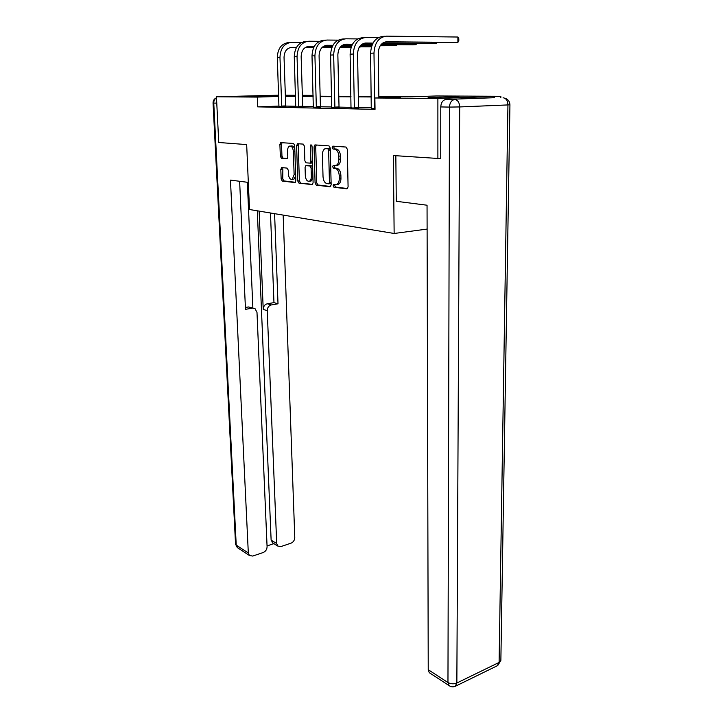 <?xml version="1.0" encoding="UTF-8"?>
<svg xmlns="http://www.w3.org/2000/svg" width="723" height="723" viewBox="0 0 723 723"><rect width="100%" height="100%" fill="white"/><g stroke="black" fill="none" stroke-linecap="round" stroke-linejoin="round"><path stroke-width="1.08" d="M333.104 185.748L333.981 187.266L346.895 188.82L348.088 186.896L347.311 149.245L346.019 147.049L332.996 146.154L332.182 147.546L333.059 149.055L334.722 149.173C337.09 149.751 338.436 152.065 338.771 156.123L338.834 159.241C338.807 162.314 337.966 164.329 336.312 165.296L333.195 165.413L332.652 166.733L333.52 168.251L335.174 168.405C337.533 169.028 338.879 171.36 339.204 175.391L339.277 178.482C339.25 181.473 338.427 183.443 336.819 184.392L333.637 184.464L333.104 185.748M335.038 184.546L334.776 185.585L335.644 187.112L347.591 188.54M334.225 146.236L333.863 147.438L334.74 148.938L336.403 149.065L334.722 149.173M334.632 165.477L334.324 166.597L335.192 168.107L336.855 168.269L335.174 168.405M271.586 95.707L245.576 96.322L271.586 95.707M458.861 96.755L428.133 97.515L458.861 96.755M281.78 167.573L280.804 169.381L281.157 179.024L282.268 181.057L294.821 182.567L295.834 180.75L294.677 145.495L293.529 143.443L280.596 142.63L279.9 144.446L280.325 156.222L281.446 158.247L287.094 158.671L287.79 156.873L287.582 150.98C287.582 148.495 288.215 146.868 289.48 146.118C291.604 145.739 292.896 147.519 293.357 151.441L294.125 174.605L292.291 179.313C290.149 179.684 288.848 177.903 288.378 173.972L288.251 170.158L287.112 168.116L281.78 167.573M440.732 158.644L393.348 155.544L394.143 233.475L249.507 209.516L246.67 144.582L218.744 142.494L216.448 96.774L278.662 95.201M437.885 158.87L437.885 98.473L374.876 97.985L400.524 97.144L378.852 97.009M279.042 106.091L257.695 106.859L375.038 109.354L374.876 97.985M257.695 106.859L257.298 97.09L216.448 96.774M315.083 183.018L316.285 185.142L330.022 186.796L331.161 184.907L330.248 148.025L329.001 145.883L315.156 144.925L314.062 146.877L315.083 183.018L316.737 182.865L317.939 184.989L330.682 186.516M312.02 184.627L298.897 183.055L297.74 180.976L296.602 145.63L297.632 143.723L303.235 144.112L304.419 146.191L304.862 160.741L306.046 162.829L310.149 163.118L310.89 161.283L310.438 146.019L310.971 144.699L312.038 146.127L313.095 182.783L312.291 184.609M394.143 233.475L427.112 229.083M371.423 107.736L358.572 107.483M351.152 107.338L339.069 107.112M331.848 106.968L320.47 106.751M313.43 106.615L302.72 106.408M295.852 106.272L285.748 106.073M371.297 108.378L375.029 108.586M351.035 107.971L358.698 107.998M331.74 107.591L339.195 107.61M313.33 107.221L320.596 107.239M295.761 106.868L302.838 106.887M278.961 106.534L285.865 106.543M500.831 97.75L500.849 96.286L437.885 98.473M285.341 95.228L295.499 95.282M302.341 95.309L313.113 95.364M378.852 96.566L412.164 96.765L436.457 95.969L500.849 96.286M295.526 95.951L292.228 96.051L295.526 96.069M302.368 96.114L313.14 96.177M320.153 96.222L331.595 96.286M338.789 96.331L350.944 96.403M358.328 96.448L371.261 96.52M313.122 95.436L302.359 95.752M278.707 96.457L257.298 97.09M371.261 96.954L358.337 96.873M350.953 96.828L338.798 96.746M331.604 96.701L320.162 96.629M313.149 96.584L302.377 96.511M295.535 96.466L285.386 96.403M337.225 184.455L338.491 184.238C340.099 183.29 340.922 181.319 340.949 178.328L339.277 178.482M336.855 168.269C339.214 168.893 340.551 171.215 340.885 175.246L340.949 178.328M336.782 165.386L337.993 165.169C339.647 164.202 340.488 162.187 340.524 159.114L338.834 159.241M336.403 149.065C338.771 149.634 340.117 151.947 340.452 156.005L340.524 159.114M316.303 145.007L315.725 146.769L316.737 182.865M328.649 183.805L329.444 182.476L328.631 150.176L327.763 148.676L324.925 148.766C323.289 149.733 322.458 151.749 322.44 154.812L323.027 176.719C323.353 180.651 324.654 182.946 326.941 183.606L328.649 183.805M330.212 183.642L331.098 182.548M330.294 149.833L329.435 148.558L327.763 148.676M327.112 148.477L329.435 148.558M312.652 184.356L298.897 183.055M298.789 143.805L298.247 145.531L299.376 180.831L300.524 182.91M311.252 163.027L312.49 161.835M305.323 175.734C305.793 179.774 307.158 181.59 309.417 181.193C310.682 180.443 311.324 178.843 311.333 176.394L311.089 168.079L309.896 165.974L305.793 165.666L305.07 167.483L305.323 175.734M309.842 181.157L311.062 181.048L312.942 177.37M312.652 167.248L311.55 165.838L309.896 165.974M307.555 165.495L311.55 165.838M292.779 179.268L293.918 179.177L295.68 175.951M294.821 149.806C294.053 146.814 292.815 145.549 291.116 146.01L290.673 146.046M282.042 142.657L281.527 144.338L281.952 156.114L283.073 158.129L287.32 158.509M282.856 167.682L282.765 178.888L283.877 180.913L295.418 182.295M374.948 108.586L375.02 107.872M384.943 42.015L457.885 42.386L457.903 37.027L386.561 36.15C378.834 37.09 374.641 42.729 373.981 53.077L374.767 107.89M385.097 36.249L383.145 36.376C375.436 37.307 371.251 42.928 370.601 53.231L371.27 108.504M378.87 97.858L378.265 53.077C378.707 46.209 381.491 42.449 386.624 41.807L457.885 42.386L458.807 40.859L458.816 38.717L457.903 37.027M395.833 155.734L396.267 201.292L427.049 205.224L428.233 669.715L447.962 682.521L449.462 107.085L440.768 106.941L440.732 158.717L440.262 158.68M494.234 97.704L446.091 99.422L494.523 97.713M430.149 673.249L429.263 672.67L428.233 669.715M440.768 106.941C441.093 102.485 442.874 99.982 446.091 99.422M248.323 182.395L230.465 180.108L248.314 552.959L249.381 555.481L252.707 556.059L263.181 552.535C265.657 551.432 266.959 549.489 267.085 546.715L256.99 312.417L255.065 308.703L248.432 306.959L253.068 308.106M239.629 181.283L245.486 309.336L252.399 308.161M273.068 543.163L271.125 540.108L276.701 543.506L277.795 546.064L280.904 546.579L290.989 543.19C293.366 542.123 294.632 540.226 294.776 537.487L283.163 215.093M267.049 545.919L273.854 543.651M271.333 304.934C268.748 305.675 267.383 307.573 267.239 310.637L263.226 309.426C263.371 306.389 264.726 304.5 267.302 303.759L271.333 304.934L278.012 303.796L274.586 213.674M276.701 543.506L267.239 310.637M247.338 182.268L252.878 308.043M263.226 309.426L259.141 211.116M271.125 540.108L257.307 210.809M267.302 303.759L273.963 302.63L270.474 212.987M273.963 302.63L278.012 303.796M245.404 307.465L248.432 306.959M354.514 108.17L354.342 107.483L358.527 107.32L357.569 54.026C357.966 47.32 360.705 43.66 365.793 43.028L373.014 43.082M378.21 37.65L365.702 37.515C358.057 38.436 353.927 43.94 353.321 54.026L354.342 107.483M364.247 37.605L362.458 37.723C354.821 38.644 350.7 44.13 350.113 54.171L351.007 108.098M358.527 107.32L358.735 108.125M364.157 43.226L372.896 43.29M382.322 43.353L433.113 43.714L436.457 43.534L436.448 42.431M382.594 43.145L436.457 43.534L437.153 42.44M335.056 107.772L334.885 107.112L339.024 106.95L337.858 54.921C338.228 48.387 340.931 44.808 345.956 44.184L352.472 44.23M357.668 38.925L345.847 38.807C338.283 39.711 334.216 45.088 333.665 54.93L334.885 107.112M344.41 38.897L342.756 39.006C335.201 39.919 331.143 45.269 330.601 55.075L331.712 107.709M339.024 106.95L339.223 107.727M344.365 44.374L352.363 44.428M361.608 44.483L372.291 44.546M381.039 44.6L412.806 44.799L415.996 44.627L415.996 43.588M361.88 44.284L372.372 44.356M381.211 44.41L415.996 44.627L416.683 43.597M316.493 107.393L316.331 106.742L320.434 106.588L319.078 55.779C319.412 49.399 322.078 45.91 327.049 45.296L332.923 45.323M338.093 40.145L326.923 40.045C319.43 40.931 315.436 46.182 314.921 55.788L316.331 106.742M325.495 40.136L323.967 40.235C316.493 41.121 312.508 46.353 312.002 55.924L313.312 107.329M320.434 106.588L320.623 107.347M325.504 45.477L332.815 45.513M341.889 45.558L351.776 45.612M360.361 45.657L371.821 45.721M380.199 45.766L396.457 45.666L396.448 44.699M342.151 45.377L351.866 45.432M360.524 45.477L371.893 45.54M380.307 45.585L396.457 45.666L397.126 44.699M298.78 107.04L298.617 106.398L302.675 106.254L301.157 56.602C301.464 50.366 304.085 46.95 309.01 46.353L314.279 46.38M319.439 41.31L308.857 41.22C301.455 42.097 297.514 47.23 297.045 56.611L298.617 106.398M307.447 41.31L306.037 41.401C298.653 42.277 294.722 47.393 294.261 56.746L295.734 106.977M302.675 106.254L302.865 106.986M307.501 46.525L314.18 46.552M323.091 46.597L332.255 46.634M340.669 46.67L351.333 46.715M359.53 46.76L371.468 46.805M323.353 46.417L332.336 46.462M340.831 46.498L351.396 46.543M359.638 46.588L371.514 46.643M281.853 106.688L281.699 106.073L285.712 105.929L284.04 57.388C284.329 51.297 286.904 47.953 291.767 47.366L296.502 47.384M301.636 42.422L291.604 42.35C284.284 43.208 280.407 48.224 279.973 57.397L281.699 106.073M290.212 42.44L288.911 42.521C281.599 43.38 277.74 48.387 277.307 57.524L278.942 106.633M285.712 105.929L285.892 106.643M290.312 47.528L296.403 47.546M305.16 47.582L313.646 47.61M321.898 47.646L331.821 47.682M339.855 47.709L350.98 47.754M358.997 47.673L359.864 47.628L359.855 46.76M305.404 47.411L313.719 47.447M322.06 47.483L331.884 47.519M339.964 47.546L351.035 47.591M359.024 47.619L360.515 46.76M335.644 187.112L333.981 187.266M334.74 148.938L333.059 149.055M335.192 168.107L333.52 168.251M340.885 175.246L339.204 175.391M340.452 156.005L338.771 156.123M315.725 146.769L314.062 146.877M317.939 184.989L316.285 185.142M330.312 183.651L328.848 183.787M331.098 182.332L329.444 182.476M330.294 150.059L328.631 150.176M327.718 148.441L326.037 148.549M299.376 180.831L297.74 180.976M298.247 145.531L296.602 145.63M311.468 163.055L310.022 163.163M312.472 161.166L310.89 161.283M312.02 145.91L310.438 146.019M312.905 176.258L311.333 176.394M312.67 167.953L311.089 168.079M307.772 165.477L306.127 165.612M295.635 174.478L294.125 174.605M294.876 151.333L293.357 151.441M283.073 158.129L281.446 158.247M281.952 156.114L280.325 156.222M281.527 144.338L279.9 144.446M283.877 180.913L282.268 181.057M282.765 178.888L281.157 179.024M282.422 169.254L280.804 169.381M373.981 53.077L370.601 53.231M386.624 41.807L385.784 41.853M509.932 104.781L500.876 659.954L499.105 662.431L507.944 104.925L459.692 106.941L456.855 683.009L499.105 662.431L497.37 665.711M455.165 686.362L456.855 683.009C453.782 684.211 450.818 684.048 447.962 682.521L448.983 685.521L449.869 686.1M503.072 97.768C506.082 98.211 507.709 100.605 507.944 104.925L509.932 104.745C509.706 101.383 507.989 99.187 504.781 98.147M449.462 107.085L459.692 106.941C459.412 102.458 457.786 99.973 454.812 99.503C451.586 100.063 449.796 102.594 449.462 107.085M216.764 103.127L213.764 103.073L236.231 545.124L248.314 552.959M238.129 548.151L235.544 544.202L237.298 547.6L249.381 555.481M235.544 544.085L213.05 103.037L213.764 103.073C213.746 100.642 214.659 98.906 216.502 97.867M353.321 54.026L350.113 54.171M365.793 43.028L364.961 43.073M333.665 54.93L330.601 55.075M345.956 44.184L345.133 44.239M314.921 55.788L312.002 55.924M327.049 45.296L326.236 45.341M297.045 56.611L294.261 56.746M309.01 46.353L308.197 46.399M279.973 57.397L277.307 57.524M291.767 47.366L290.971 47.411M338.491 184.238L336.819 184.392M337.993 165.169L336.312 165.296M333.231 146.173L332.743 146.2M315.481 144.952L314.821 144.989M330.583 183.606L328.92 183.759M297.939 143.75L297.325 143.787M311.803 162.991L310.149 163.118M311.062 181.048L309.417 181.193M293.918 179.177L292.291 179.313M281.175 142.594L280.596 142.63M281.943 167.591L281.473 167.628M500.867 660.461L497.74 665.531L455.553 686.172C453.285 687.248 451.098 687.031 448.983 685.521L429.263 672.67M216.502 97.831C214.207 98.78 213.05 100.515 213.05 103.037M277.795 546.064L272.219 542.648"/></g></svg>
